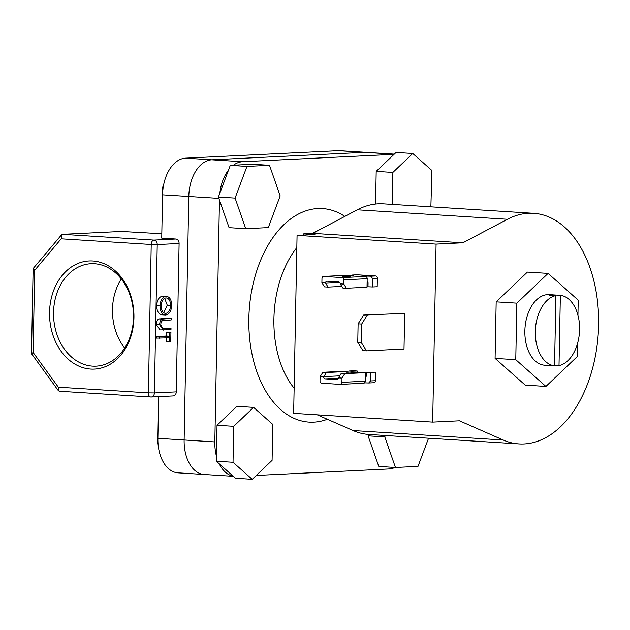 <?xml version="1.0" encoding="UTF-8"?>
<svg xmlns="http://www.w3.org/2000/svg" width="630" height="630" viewBox="0 0 630 630"><rect width="100%" height="100%" fill="white"/><g stroke="black" fill="none" stroke-linecap="round" stroke-linejoin="round"><path stroke-width="0.94" d="M554.558 365.313L559.015 365.597A35.374 22.081 93.6 0 0 579.592 329.49A35.374 22.081 93.6 0 0 560.361 295.328L553.691 294.911A35.374 22.081 93.6 0 0 553.006 294.848A35.374 22.081 93.6 0 0 551.463 294.84A35.374 22.081 93.6 0 0 549.226 295.131L555.896 295.549A35.374 22.081 93.6 0 0 535.319 331.656A35.374 22.081 93.6 0 0 554.55 365.817L547.88 365.392A35.374 22.081 93.6 0 0 548.557 365.455A35.374 22.081 93.6 0 0 549.242 365.479M318.89 230.092A89.145 55.645 93.6 0 0 312.504 233.36M296.832 247.606A89.145 55.645 93.6 0 0 294.139 388.198M327.364 419.265A106.974 66.772 -86.4 0 1 313.748 422.139A106.974 66.772 -86.4 0 1 248.85 318.623A106.974 66.772 -86.4 0 1 317.851 208.554A106.974 66.772 -86.4 0 1 344.823 216.405M555.896 295.549L554.55 365.817M256.252 475.453L389.096 468.956A35.658 22.255 93.6 0 0 394.908 467.46M394.286 154.13L366.006 152.35A35.658 22.255 93.6 0 0 364.447 152.342L211.806 159.807A35.658 22.255 93.6 0 0 188.803 196.497L184.125 439.984A35.658 22.255 93.6 0 0 204.199 474.484A35.658 22.255 93.6 0 0 205.758 474.492M394.089 154.326L242.495 161.745A35.658 22.255 93.6 0 0 233.439 165.21M228.493 170.108A35.658 22.255 93.6 0 0 219.831 193.229M219.46 200.112L214.822 441.921A35.658 22.255 93.6 0 0 216.444 456.191M219.216 463.782A35.658 22.255 93.6 0 0 233.21 476.201M559.015 365.597L560.361 295.328M553.676 295.407L553.691 294.911M553.006 294.848L549.226 294.612A35.374 22.081 93.6 0 0 547.683 294.604A35.374 22.081 93.6 0 0 524.9 329.766A35.374 22.081 93.6 0 0 544.777 365.219A35.374 22.081 93.6 0 0 546.32 365.227M577.938 315.165L578.23 300.156L548.084 273.396L516.86 303.156L515.773 359.675L545.919 386.434L577.143 356.675L577.387 344.004M548.084 273.396L527.404 272.089L496.172 301.857L495.085 358.375L525.231 385.127L545.919 386.434M516.86 303.156L496.172 301.857M515.773 359.675L495.085 358.375M366.51 350.847L362.951 350.627L357.761 342.342L361.321 342.57L366.51 350.847L404.003 349.02L404.688 313.417L363.636 315.031L404.688 313.417M361.321 342.57L361.675 324.056L358.116 323.836L357.761 342.342M367.195 315.252L361.675 324.056M358.116 323.836L363.636 315.031M533.578 213.31L383.45 203.852A115.534 72.119 -86.4 0 0 378.402 203.821A115.534 72.119 -86.4 0 0 357.312 209.814L507.449 219.272A115.534 72.119 -86.4 0 1 528.531 213.279A115.534 72.119 -86.4 0 1 533.578 213.31A115.534 72.119 -86.4 0 1 598.5 329.112A115.534 72.119 -86.4 0 1 524.105 443.945A115.534 72.119 -86.4 0 1 519.049 443.914L368.92 434.456A115.534 72.119 -86.4 0 1 353.076 430.55L317.284 414.831M519.049 443.914A115.534 72.119 -86.4 0 1 503.205 440.008L459.443 420.793L432.66 422.1L293.651 413.343L297.069 235.36L436.078 244.117L432.66 422.1M357.312 209.814L312.732 233.344L303.802 233.785L303.778 235.029M507.449 219.272L462.861 242.802L436.078 244.117M297.069 235.36L314.921 234.486L303.802 233.785M312.732 233.344L462.861 242.802M162.524 196.584A14.836 9.261 -86.4 0 1 162.162 192.032A14.836 9.261 -86.4 0 1 163.871 183.763M163.406 186.094A17.687 11.041 93.6 0 0 162.595 192.26A17.687 11.041 93.6 0 0 162.603 193.481M269.498 165.312L252.819 164.257L230.273 165.359L218.397 197.064L229.076 227.658L245.755 228.706L268.301 227.603L280.177 195.906L269.498 165.312L246.952 166.415L230.273 165.359M246.952 166.415L235.084 198.111L218.397 197.064M235.084 198.111L245.755 228.706M430.865 206.837L431.928 170.517L412.752 153.492L396.065 152.436L376.197 171.376L375.567 204.041M412.752 153.492L392.876 172.431L376.197 171.376M392.876 172.431L392.262 204.411M385.308 435.488L384.78 436.897L368.101 435.842L378.772 466.436L395.459 467.491L418.005 466.389L428.558 438.212M384.78 436.897L395.459 467.491M368.629 434.432L368.101 435.842M253.591 407.382L236.911 406.326L217.035 425.266L216.342 461.231L235.525 478.264L252.205 479.312L272.081 460.373L272.774 424.407L253.591 407.382L233.714 426.321L217.035 425.266M233.714 426.321L233.029 462.286L216.342 461.231M233.029 462.286L252.205 479.312M157.894 437.85A17.687 11.041 93.6 0 0 157.878 439.968M158.075 444.205A14.836 9.261 -86.4 0 1 157.972 433.779M90.704 369.062A54.125 42.186 87.2 0 1 49.542 312.362A54.125 42.186 87.2 0 1 92.783 260.985A54.125 42.186 87.2 0 1 133.946 317.677A54.125 42.186 87.2 0 1 90.704 369.062M94.516 263.742A51.274 39.958 -92.8 0 0 91.027 263.718A51.274 39.958 -92.8 0 0 53.542 314.654A51.274 39.958 -92.8 0 0 92.547 366.125A51.274 39.958 -92.8 0 0 96.036 366.148A51.274 39.958 -92.8 0 0 133.513 315.22A51.274 39.958 -92.8 0 0 94.516 263.742M121.299 278.933A51.274 39.958 -92.8 0 0 124.677 348.051M169.604 341.712L169.683 337.83L156.327 338.113L156.358 336.514L166.375 336.026L166.446 332.144L167.596 332.089L170.927 332.301L170.754 341.657L166.273 341.499L166.336 337.995M162.595 328.419L171.006 328.191L170.974 329.789L159.996 329.907L156.303 324.607C156.358 321.883 157.177 319.993 158.76 318.93L171.195 318.378L171.163 319.977L162.997 320.45C161.619 320.969 160.886 322.379 160.784 324.67L162.595 328.419L163.186 328.521M162.241 328.246L171.006 328.191M164.761 314.945L162.359 314.787C158.784 314.457 156.886 311.448 156.665 305.747C157.083 300.022 159.083 296.801 162.658 296.084L165.997 296.289C169.572 296.596 171.486 299.581 171.738 305.243C171.336 311.047 169.32 314.299 165.69 315L161.831 314.779M176.258 391.876L179.101 243.503L157.232 244.574L154.381 392.947L176.258 391.876A4.276 3.331 87.2 0 1 173.132 395.939L151.255 397.01A4.276 3.331 87.2 0 1 150.964 397.002A4.276 2.67 93.6 0 1 150.783 397.002L59.551 391.246M394.207 154.216L338.2 150.688A35.658 22.255 -86.4 0 1 339.759 150.696L366.006 152.35A35.658 22.255 93.6 0 0 364.447 152.342L211.806 159.807A35.658 22.255 93.6 0 0 188.803 196.497L162.556 194.843L161.729 238.132L175.849 239.022A4.276 3.331 87.2 0 1 179.101 243.503M162.556 194.843A35.658 22.255 -86.4 0 1 185.559 158.154L242.495 161.745M338.2 150.688L185.559 158.154M204.199 474.484L177.959 472.831A35.658 22.255 -86.4 0 1 157.886 438.33L184.125 439.984A35.658 22.255 93.6 0 0 204.199 474.484L233.336 476.319M158.681 396.64L157.886 438.33M161.808 233.754L121.48 231.446L62.567 234.328L61.48 234.88L61.189 238.825L34.705 270.286L33.217 268.459L61.48 234.88M218.862 198.395L188.803 196.497L184.125 439.984L214.822 441.921M34.705 270.286L33.13 352.469L31.5 353.635L58.37 390.695L59.37 391.246M33.13 352.469L58.338 387.19L58.37 390.695M165.69 315C162.115 314.669 160.217 311.653 160.004 305.959C160.414 300.234 162.414 297.014 165.997 296.289L162.658 296.084M170.588 305.377C170.415 300.699 168.879 298.203 165.974 297.888C163.068 298.518 161.461 301.171 161.146 305.841C161.272 310.566 162.8 313.086 165.721 313.401C168.643 312.771 170.265 310.094 170.588 305.377L167.249 305.164L164.611 298.258M160.004 305.959L156.665 305.747M163.745 312.827L167.249 305.164M163.335 330.112L159.642 324.82C159.697 322.095 160.516 320.197 162.099 319.142L171.195 318.378M162.099 319.142L158.76 318.93M159.642 324.82L156.303 324.607M159.666 338.318L159.697 336.727L169.714 336.231L166.375 336.026M169.714 336.231L169.785 332.356L166.446 332.144M159.697 336.727L156.358 336.514M169.785 332.356L170.927 332.301M342.925 276.523L350.697 276.468L342.925 276.523M325.474 282.949L328.049 287.091L324.489 286.863L321.898 282.72L325.474 282.949A2.142 1.669 87.2 0 1 327.017 281.2A2.142 1.669 87.2 0 1 327.159 281.2L338.617 281.925A2.142 1.669 87.2 0 1 340.231 283.878L343.807 284.106L346.398 288.249L367.022 287.233L367.188 278.696A2.142 1.669 -92.8 0 0 365.558 276.452L360.557 276.137A8.56 0.465 -178.9 0 1 370.747 276.2L375.732 275.956L357.163 274.782L352.17 275.026A8.56 0.465 -178.9 0 1 353.871 275.341A8.56 0.465 -178.9 0 1 351.989 275.593L346.988 275.279A2.142 1.669 -92.8 0 0 346.839 275.279A2.142 1.669 -92.8 0 0 346.697 275.294M346.398 288.249L342.838 288.02L340.231 283.878M343.807 284.106L343.885 279.83A2.142 1.669 -92.8 0 0 342.263 277.594L323.686 276.42A2.142 1.669 -92.8 0 0 323.544 276.42A2.142 1.669 -92.8 0 0 321.977 278.452L321.898 282.72M328.049 287.091L341.838 286.414M372.377 286.973L377.197 286.737L377.362 278.192L372.543 278.428L372.377 286.973A8.56 0.465 1.1 0 0 367.991 286.792L368.07 282.807L367.14 281.13M375.732 275.956A2.142 1.669 87.2 0 1 377.362 278.192M352.17 275.026L357.013 274.782M372.543 278.428L370.747 276.2M361.825 372.448L365.384 372.669L365.219 381.213L341.917 382.355A2.142 1.669 87.2 0 1 340.357 384.387A2.142 1.669 87.2 0 1 340.208 384.387L321.639 383.213A2.142 1.669 87.2 0 1 320.009 380.977L320.095 376.701L323.662 376.929A2.142 1.669 -92.8 0 0 325.285 378.882L336.735 379.606A2.142 1.669 -92.8 0 0 336.885 379.606A2.142 1.669 -92.8 0 0 338.428 377.858L342.003 378.079L344.76 373.677L341.2 373.456L361.825 372.448M344.76 373.677L365.384 372.669M342.003 378.079L341.917 382.355M364.526 382.875A8.56 0.465 -178.9 0 1 368.692 382.993L373.826 382.749A2.142 1.669 -92.8 0 0 375.393 380.717L370.574 380.953L370.739 372.409L375.559 372.173L375.393 380.717M323.662 376.929L326.411 372.527L322.851 372.298L320.095 376.701M322.851 372.298L343.476 371.291L347.028 371.519L346.996 373.173M326.411 372.527L347.028 371.519M341.2 373.456L338.428 377.858M340.499 384.371L363.51 383.245A2.142 1.669 -92.8 0 0 363.652 383.245A2.142 1.669 -92.8 0 0 365.219 381.213M365.282 377.842L366.274 376.212L366.353 372.228L375.559 372.173M366.353 372.228A8.56 0.465 -178.9 0 1 370.739 372.409M348.792 373.086L348.831 371.031L353.65 370.794L357.21 371.015L357.178 372.676M348.831 371.031A8.56 0.465 -178.9 0 1 351.564 371.291L357.21 371.015M351.564 371.291L351.532 372.952M369.022 382.977L373.684 382.749A2.142 1.669 -92.8 0 0 373.826 382.749M368.692 382.993L370.574 380.953M353.076 430.55L503.205 440.008M62.567 234.328L153.98 240.093L175.849 239.022M58.338 387.19L148.373 392.868L151.224 244.495L61.189 238.825M153.98 240.093A4.276 2.67 93.6 0 0 151.224 244.495L157.232 244.574A4.276 3.331 -92.8 0 0 153.98 240.093M148.373 392.868A4.276 2.67 93.6 0 0 150.783 397.002A4.276 4.276 0 0 0 151.255 397.01A4.276 3.331 87.2 0 0 154.381 392.947L148.373 392.868M164.462 318.709L161.123 318.496M164.32 328.521L162.564 328.403M367.188 278.696L343.885 279.83M346.988 275.279L323.686 276.42M342.263 277.594L365.558 276.452M339.712 282.539L325.631 283.224M339.696 375.858L323.836 376.63M325.285 378.882L338.349 378.244M544.777 365.219L548.557 365.455M31.5 353.635L33.13 268.695M323.544 276.42L346.839 275.279M340.357 384.387L363.652 383.245"/></g></svg>
